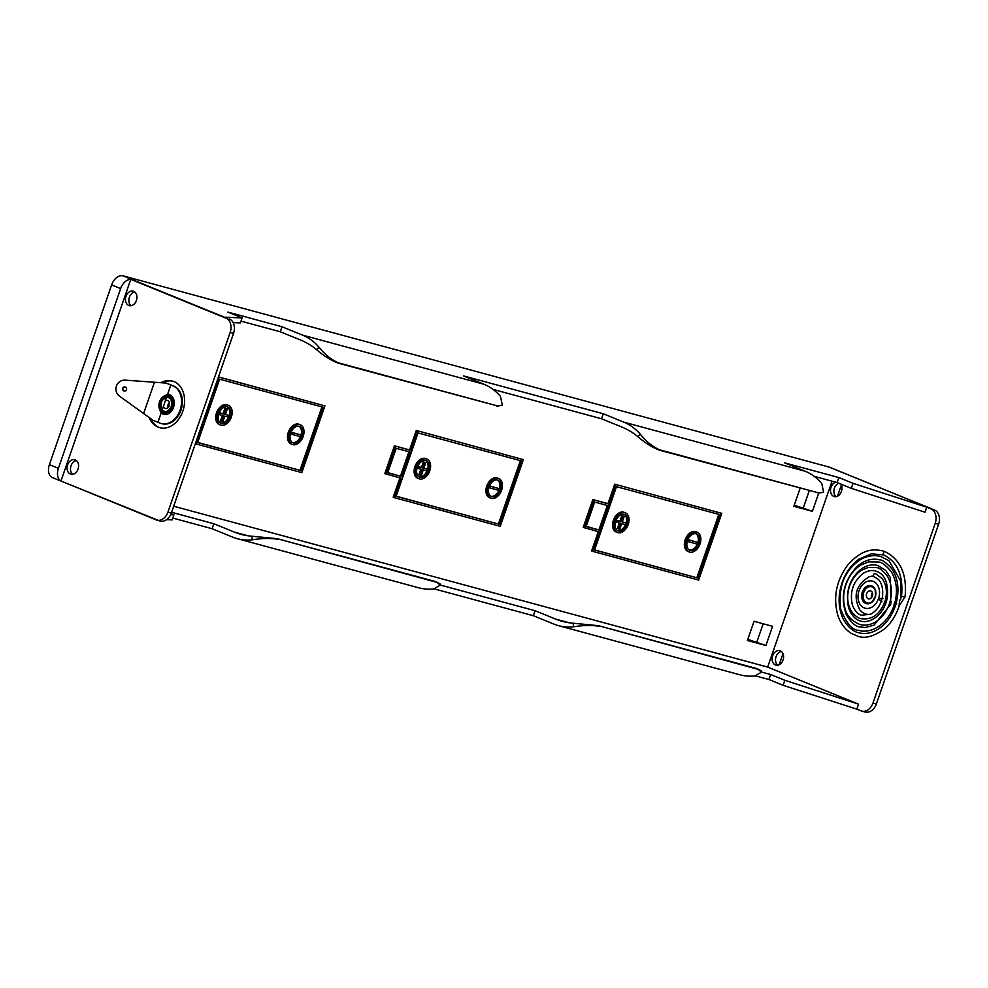 <?xml version="1.0" encoding="UTF-8"?>
<svg xmlns="http://www.w3.org/2000/svg" width="988" height="988" viewBox="0 0 988 988"><rect width="100%" height="100%" fill="white"/><g stroke="black" fill="none" stroke-linecap="round" stroke-linejoin="round"><path stroke-width="1.48" d="M149.188 417.381A24.169 18.068 -74.8 0 0 158.154 427.162A24.169 18.068 -74.8 0 0 159.735 427.693A24.169 18.068 -74.8 0 0 183.175 410.156A24.169 18.068 -74.8 0 0 173.937 381.566A24.169 18.068 -74.8 0 0 172.369 381.035A24.169 18.068 -74.8 0 0 160.933 382.689M172.949 381.207A24.169 18.068 -74.8 0 0 162.489 382.813M150.695 418.517A24.169 18.068 -74.8 0 0 159.327 427.483A24.169 18.068 -74.8 0 0 160.315 427.841M777.704 665.233A7.484 5.595 105.2 0 1 775.852 657.366A7.484 5.595 105.2 0 1 781.422 651.512M775.407 664.973A7.484 5.595 105.2 0 1 772.554 656.118A7.484 5.595 105.2 0 1 779.816 650.684A7.484 5.595 105.2 0 1 780.298 650.845A7.484 5.595 105.2 0 1 783.163 659.7A7.484 5.595 105.2 0 1 775.901 665.134A7.484 5.595 105.2 0 1 775.407 664.973M836.083 496.643A7.484 5.595 105.2 0 1 834.082 489.468A7.484 5.595 105.2 0 1 838.713 483.218M840.85 484.083A7.484 5.595 105.2 0 1 840.85 492.79A7.484 5.595 105.2 0 1 834.28 496.544A7.484 5.595 105.2 0 1 833.798 496.384A7.484 5.595 105.2 0 1 830.575 489.159A7.484 5.595 105.2 0 1 835.663 482.169M133.652 291.324A7.484 5.595 -74.8 0 0 133.158 291.164A7.484 5.595 -74.8 0 0 125.896 296.598A7.484 5.595 -74.8 0 0 128.761 305.453A7.484 5.595 -74.8 0 0 129.255 305.613A7.484 5.595 -74.8 0 0 136.517 300.179A7.484 5.595 -74.8 0 0 133.652 291.324M131.046 305.712A7.484 5.595 105.2 0 1 129.206 297.845A7.484 5.595 105.2 0 1 134.763 291.991M75.273 459.914A7.484 5.595 -74.8 0 0 74.779 459.753A7.484 5.595 -74.8 0 0 67.517 465.187A7.484 5.595 -74.8 0 0 70.383 474.042A7.484 5.595 -74.8 0 0 70.864 474.203A7.484 5.595 -74.8 0 0 78.138 468.781A7.484 5.595 -74.8 0 0 75.273 459.914M72.667 474.302A7.484 5.595 105.2 0 1 70.827 466.435A7.484 5.595 105.2 0 1 76.385 460.581M498.248 478.365A10.609 7.015 112.2 0 0 488.134 486.133A10.609 7.015 112.2 0 0 490.777 498.199A10.609 7.015 112.2 0 0 491.32 498.384A10.609 7.015 112.2 0 0 501.447 490.628A10.609 7.015 112.2 0 0 498.792 478.55A10.609 7.015 112.2 0 0 498.248 478.365M498.792 478.55L497.569 478.044A10.609 7.015 112.2 0 0 497.026 477.871A10.609 7.015 112.2 0 0 486.899 485.627A10.609 7.015 112.2 0 0 489.554 497.705L490.777 498.199M490.851 496.26A8.843 5.854 112.2 0 0 498.977 490.085A8.843 5.854 112.2 0 0 497.495 479.995M491.901 496.717A8.843 5.854 112.2 0 0 500.336 490.246A8.843 5.854 112.2 0 0 498.125 480.193A8.843 5.854 112.2 0 0 497.668 480.032A8.843 5.854 112.2 0 0 489.233 486.504A8.843 5.854 112.2 0 0 491.444 496.569A8.843 5.854 112.2 0 0 491.901 496.717M426.433 458.926A10.609 7.015 112.2 0 0 416.319 466.682A10.609 7.015 112.2 0 0 418.961 478.76A10.609 7.015 112.2 0 0 419.505 478.933A10.609 7.015 112.2 0 0 429.632 471.177A10.609 7.015 112.2 0 0 426.977 459.099A10.609 7.015 112.2 0 0 426.433 458.926M426.977 459.099L425.754 458.605A10.609 7.015 112.2 0 0 425.211 458.42A10.609 7.015 112.2 0 0 415.084 466.175A10.609 7.015 112.2 0 0 417.739 478.254L418.961 478.76M419.036 476.809A8.843 5.854 112.2 0 0 427.162 470.634A8.843 5.854 112.2 0 0 425.68 460.544M420.085 477.266A8.843 5.854 112.2 0 0 428.52 470.807A8.843 5.854 112.2 0 0 426.31 460.741A8.843 5.854 112.2 0 0 425.865 460.593A8.843 5.854 112.2 0 0 417.43 467.052A8.843 5.854 112.2 0 0 419.628 477.118A8.843 5.854 112.2 0 0 420.085 477.266M299.821 424.63A10.609 7.015 112.2 0 0 289.706 432.398A10.609 7.015 112.2 0 0 292.349 444.464A10.609 7.015 112.2 0 0 292.893 444.649A10.609 7.015 112.2 0 0 303.02 436.894A10.609 7.015 112.2 0 0 300.364 424.815A10.609 7.015 112.2 0 0 299.821 424.63M300.364 424.815L299.142 424.309A10.609 7.015 112.2 0 0 298.598 424.136A10.609 7.015 112.2 0 0 288.471 431.892A10.609 7.015 112.2 0 0 291.127 443.97L292.349 444.464M292.423 442.525A8.843 5.854 112.2 0 0 300.55 436.35A8.843 5.854 112.2 0 0 299.068 426.26M293.473 442.982A8.843 5.854 112.2 0 0 301.908 436.511A8.843 5.854 112.2 0 0 299.697 426.458A8.843 5.854 112.2 0 0 299.253 426.297A8.843 5.854 112.2 0 0 290.805 432.769A8.843 5.854 112.2 0 0 293.016 442.834A8.843 5.854 112.2 0 0 293.473 442.982M228.018 405.191A10.609 7.015 112.2 0 0 217.891 412.947A10.609 7.015 112.2 0 0 220.534 425.025A10.609 7.015 112.2 0 0 221.077 425.198A10.609 7.015 112.2 0 0 231.204 417.442A10.609 7.015 112.2 0 0 228.561 405.364A10.609 7.015 112.2 0 0 228.018 405.191M228.561 405.364L227.326 404.87A10.609 7.015 112.2 0 0 226.783 404.685A10.609 7.015 112.2 0 0 216.668 412.441A10.609 7.015 112.2 0 0 219.311 424.519L220.534 425.025M220.62 423.074A8.843 5.854 112.2 0 0 228.734 416.899A8.843 5.854 112.2 0 0 227.252 406.809M221.658 423.531A8.843 5.854 112.2 0 0 230.093 417.072A8.843 5.854 112.2 0 0 227.882 407.007A8.843 5.854 112.2 0 0 227.438 406.858A8.843 5.854 112.2 0 0 219.003 413.317A8.843 5.854 112.2 0 0 221.213 423.383A8.843 5.854 112.2 0 0 221.658 423.531M696.676 532.1A10.609 7.015 112.2 0 0 686.549 539.868A10.609 7.015 112.2 0 0 689.204 551.934A10.609 7.015 112.2 0 0 689.748 552.119A10.609 7.015 112.2 0 0 699.862 544.363A10.609 7.015 112.2 0 0 697.219 532.285A10.609 7.015 112.2 0 0 696.676 532.1M697.219 532.285L695.997 531.791A10.609 7.015 112.2 0 0 695.453 531.606A10.609 7.015 112.2 0 0 685.326 539.362A10.609 7.015 112.2 0 0 687.969 551.44L689.204 551.934M689.278 549.995A8.843 5.854 112.2 0 0 697.392 543.82A8.843 5.854 112.2 0 0 695.91 533.73M690.328 550.452A8.843 5.854 112.2 0 0 698.763 543.98A8.843 5.854 112.2 0 0 696.552 533.928A8.843 5.854 112.2 0 0 696.095 533.767A8.843 5.854 112.2 0 0 687.66 540.238A8.843 5.854 112.2 0 0 689.871 550.304A8.843 5.854 112.2 0 0 690.328 550.452M624.861 512.661A10.609 7.015 112.2 0 0 614.746 520.417A10.609 7.015 112.2 0 0 617.389 532.495A10.609 7.015 112.2 0 0 617.932 532.668A10.609 7.015 112.2 0 0 628.059 524.912A10.609 7.015 112.2 0 0 625.404 512.834A10.609 7.015 112.2 0 0 624.861 512.661M625.404 512.834L624.181 512.34A10.609 7.015 112.2 0 0 623.638 512.154A10.609 7.015 112.2 0 0 613.511 519.91A10.609 7.015 112.2 0 0 616.166 531.989L617.389 532.495M617.463 530.544A8.843 5.854 112.2 0 0 625.589 524.369A8.843 5.854 112.2 0 0 624.107 514.279M618.513 531.001A8.843 5.854 112.2 0 0 626.948 524.542A8.843 5.854 112.2 0 0 624.737 514.476A8.843 5.854 112.2 0 0 624.293 514.328A8.843 5.854 112.2 0 0 615.857 520.787A8.843 5.854 112.2 0 0 618.056 530.852A8.843 5.854 112.2 0 0 618.513 531.001M938.6 524.258L935.204 523.344A11.794 8.818 -74.8 0 0 930.857 508.882L935.525 510.475A11.794 8.818 105.2 0 1 938.6 524.258L876.368 703.975A11.794 8.818 105.2 0 1 865.686 712.15L861.697 711.088A11.794 8.818 -74.8 0 0 872.972 703.048L876.368 703.975M229.228 318.877A11.794 8.818 105.2 0 1 233.563 333.327L171.332 513.044A11.794 8.818 105.2 0 1 160.068 521.084L52.5 477.612A11.794 7.793 -67.8 0 1 49.4 464.644L111.632 284.927A11.794 7.793 -67.8 0 1 123.043 275.85L227.03 318.272L225.141 317.197L242.122 317.914L227.907 312.109L282.037 326.769L302.501 335.117A71.148 53.191 -74.8 0 1 319.062 347.257C324.941 354.593 331.4 359.793 338.452 362.855L497.186 405.846L502.336 405.253L500.484 396.386A71.148 53.191 -74.8 0 0 483.922 384.246L302.501 335.117M233.563 333.327L230.167 332.413L167.935 512.13L171.332 513.044M800.119 488.27L793.87 506.313L812.395 511.327L794.266 505.189M765.922 645.51L772.567 626.318L754.054 621.304L747.41 640.483L765.922 645.51L747.805 639.36M756.919 641.83L763.168 623.774M803.38 507.659L809.246 490.74M812.395 511.327L818.644 493.271M832.044 481.193L767.676 667.085L173.703 506.226M592.837 551.415L698.664 580.08L721.771 513.352L614.721 484.194L607.978 503.658L592.862 499.558L583.229 527.37L599.58 531.964L592.837 551.415L591.614 550.921L598.296 531.618M202.058 424.309L202.725 424.494L195.982 443.945L301.809 472.61L324.916 405.883L218.484 376.897M394.41 497.68L500.237 526.345L523.344 459.618L416.294 430.459L409.551 449.923L394.434 445.823L384.801 473.635L401.153 478.229L394.41 497.68L393.187 497.186L399.868 477.883M933.055 509.475L829.056 467.052L123.043 275.85M829.056 467.052A11.794 7.793 -67.8 0 1 829.661 467.25L934.327 509.944M233.131 322.607L240.393 322.915L242.122 317.914M930.857 508.882L926.769 507.202L925.04 512.216L851.31 488.356L837.095 482.564L814.236 476.364M492.975 389.371L601.556 418.776L622.032 427.125A103.542 77.41 105.2 0 1 637.742 436.548L640.323 434.263C646.201 441.599 652.66 446.798 659.712 449.849L818.447 492.839L823.597 492.246L821.744 483.391A71.148 53.191 105.2 0 0 805.183 471.251L784.707 462.903L838.837 477.55L837.095 482.564M241.01 321.137L280.296 331.77L300.772 340.119A103.542 77.41 -74.8 0 1 316.481 349.554L319.062 347.257M935.204 523.344L872.972 703.048M861.697 711.088A11.794 8.818 -74.8 0 1 860.931 710.829L856.831 709.162L858.572 704.16L767.676 667.085M170.64 514.723L173.925 514.859L171.085 513.711M171.603 512.29L213.828 523.726L234.304 532.075A103.542 77.41 -74.8 0 0 241.06 534.36A103.542 77.41 -74.8 0 0 251.841 536.212L277.319 538.707L436.054 581.697L440.08 583.933L440.265 585.118L436.054 581.697M440.253 585.032L535.088 610.72L555.565 619.068L569.298 622.786M761.513 672.038L770.628 674.508L768.899 679.509L783.114 685.314L856.831 709.162M858.572 704.16L784.843 680.3L770.628 674.508M640.323 434.263A71.148 53.191 105.2 0 0 623.761 422.123L603.298 413.774L463.446 375.897L483.922 384.246M926.769 507.202L853.052 483.354L838.837 477.55M230.167 332.413A11.794 8.818 -74.8 0 0 227.092 318.63L130.787 279.345L60.96 481.02L157.253 520.293A11.794 8.818 -74.8 0 0 167.935 512.13M755.45 675.866L768.899 679.509M434.189 588.873L533.359 615.722L553.836 624.07A71.148 53.191 -74.8 0 0 558.467 625.639A71.148 53.191 -74.8 0 0 573.658 626.787L573.102 623.206A103.542 77.41 105.2 0 1 562.32 621.353A103.542 77.41 105.2 0 1 555.565 619.068M172.814 518.083L212.099 528.728L232.563 537.077A71.148 53.191 -74.8 0 0 237.206 538.645A71.148 53.191 -74.8 0 0 252.397 539.781L251.841 536.212M166.651 519.639L172.196 519.873L173.925 514.859M779.075 664.8A11.794 7.793 112.2 0 0 779.544 663.603L782.99 653.661M837.515 496.186L841.368 485.071M49.4 464.644L58.403 468.312L120.635 288.607L111.632 284.927M130.787 279.345A11.794 7.793 112.2 0 0 120.635 288.607M58.403 468.312A11.794 7.793 112.2 0 0 60.96 481.02M698.108 578.104L720.054 514.711L616.5 486.676L594.554 550.057L698.108 578.104L594.603 549.908M718.782 514.365L696.886 577.61M600.161 530.297L608.633 505.831L594.64 502.04L586.168 526.505L600.161 530.297L586.23 526.345M607.348 505.473L598.926 529.79M721.771 513.352L614.721 484.194M615.944 484.7L609.201 504.152L607.978 503.658M609.201 504.152L592.862 499.558M594.084 500.064L584.464 527.864M618.624 528.901L619.748 529.21L621.674 523.652L625.453 524.677L626.034 523.01L622.255 521.985L624.181 516.428L621.823 515.613L619.896 521.17L616.117 520.157L615.536 521.825L620.538 523.344L618.624 528.901L617.389 528.407L619.266 522.998M626.034 523.01L622.304 521.825M624.181 516.428L623.045 516.119L621.119 521.676L617.339 520.651L616.759 522.319M617.339 520.651L616.117 520.157M621.119 521.676L619.896 521.17M623.045 516.119L621.823 515.613M687.92 539.596L687.352 541.263L688.574 541.77L689.155 540.103L687.92 539.596L697.849 542.449L689.155 540.103M697.849 542.449L697.269 544.129L688.574 541.77M301.254 470.634L323.212 407.241L219.645 379.207L197.699 442.587L301.254 470.634L197.748 442.439M321.927 406.895L300.031 470.127M202.663 422.568L203.306 422.827L211.778 398.349L211.111 398.176M203.306 422.827L202.639 422.642M195.982 443.945L195.352 443.686M324.916 405.883L218.459 376.971M219.089 377.231L212.358 396.682L211.716 396.423M212.358 396.682L211.691 396.509M221.769 421.431L222.905 421.74L224.819 416.183L228.611 417.208L229.179 415.54L225.4 414.515L227.326 408.958L224.968 408.143L223.041 413.7L219.262 412.688L218.681 414.355L223.696 415.874L221.769 421.431L220.534 420.937L222.411 415.528M229.179 415.54L225.462 414.355M227.326 408.958L226.19 408.649L224.264 414.207L220.485 413.182L219.916 414.849M220.485 413.182L219.262 412.688M224.264 414.207L223.041 413.7M226.19 408.649L224.968 408.143M291.077 432.127L290.497 433.794L291.719 434.3L292.3 432.633L291.077 432.127L300.994 434.979L292.3 432.633M300.994 434.979L300.414 436.647L291.719 434.3M499.681 524.369L521.639 460.976L418.072 432.942L396.126 496.322L499.681 524.369L396.176 496.174M520.355 460.63L498.458 523.875M401.733 476.562L410.205 452.096L396.213 448.305L387.741 472.77L401.733 476.562L387.802 472.61M408.921 451.738L400.498 476.055M523.344 459.618L416.294 430.459M417.516 430.966L410.773 450.417L409.551 449.923M410.773 450.417L394.434 445.823M395.657 446.329L386.036 474.129M420.196 475.166L421.32 475.475L423.247 469.918L427.026 470.943L427.606 469.275L423.827 468.25L425.754 462.693L423.395 461.878L421.468 467.435L417.689 466.422L417.109 468.09L422.123 469.609L420.196 475.166L418.961 474.672L420.839 469.263M427.606 469.275L423.877 468.09M425.754 462.693L424.618 462.384L422.691 467.942L418.912 466.916L418.344 468.584M418.912 466.916L417.689 466.422M422.691 467.942L421.468 467.435M424.618 462.384L423.395 461.878M489.505 485.861L488.924 487.529L490.147 488.035L490.727 486.368L489.505 485.861L499.422 488.714L490.727 486.368M499.422 488.714L498.841 490.381L490.147 488.035M282.037 326.769L280.296 331.77M603.298 413.774L601.556 418.776M853.052 483.354L851.31 488.356M784.843 680.3L783.114 685.314M558.467 625.639L739.889 674.779A71.148 53.191 -74.8 0 0 755.079 675.915L761.526 672.124L757.314 668.703L761.34 670.938L761.526 672.124M535.088 610.72L533.359 615.722M237.206 538.645L418.628 587.774A71.148 53.191 -74.8 0 0 433.818 588.91L440.265 585.118M213.828 523.726L212.099 528.728M573.102 623.206L598.58 625.713L757.314 668.703M598.58 625.713L757.388 669.16M598.654 626.182C590.947 625.108 582.611 625.318 573.658 626.787M659.712 449.849L659.366 450.158C651.882 447.181 644.67 442.649 637.742 436.548M659.366 450.158L818.447 492.839M823.597 492.246L818.113 493.148M277.319 538.707L436.128 582.167M277.393 539.176C269.687 538.114 261.351 538.312 252.397 539.781M338.452 362.855L338.106 363.152C330.622 360.175 323.409 355.643 316.481 349.554M338.106 363.152L497.186 405.846M502.336 405.253L496.853 406.142M883.803 554.947A1.766 1.173 -67.8 0 1 885.149 551.687M893.671 606.533L894.51 603.1M894.165 603.656L896.684 603.125L895.783 604.742C891.707 617.068 884.939 625.737 875.479 630.739C869.712 633.506 864.105 634.173 858.634 632.752C857.275 632.456 849.668 630.924 842.838 618.365C837.54 605.681 837.886 592.269 843.875 578.141C847.593 570.076 852.595 563.765 858.881 559.196L871.367 553.823L883.741 554.923M899.031 605.768L899.537 601.099L901.538 596.431L905.033 596.937C907.256 574.646 900.587 559.541 885.05 551.637L882.63 550.859C872.7 548.76 861.919 549.044 847.581 565.235C836.305 580.709 833.02 597.32 837.75 615.067C840.442 623.206 844.913 629.282 851.162 633.296L857.708 636.161C864.908 638.964 873.898 636.507 884.668 628.788C891.312 622.885 896.128 615.265 899.117 605.928L899.031 605.768M871.12 598.036A4.125 3.088 105.2 0 1 871.107 597.999L871.799 593.8M870.873 590.985A4.125 3.088 -74.8 0 0 870.613 590.886A4.125 3.088 -74.8 0 0 866.6 593.887A4.125 3.088 -74.8 0 0 868.18 598.765A4.125 3.088 -74.8 0 0 868.452 598.851A4.125 3.088 -74.8 0 0 872.453 595.863A4.125 3.088 -74.8 0 0 870.873 590.985M874.108 576.757A1.766 1.173 -69.7 0 1 875.294 573.435M899.08 605.965L905.033 596.937M875.245 573.411L882.235 578.659C886.532 584.958 887.483 592.43 885.1 601.062L884.952 601.544C879.826 614.585 871.799 620.279 860.881 618.624C858.374 618.266 855.485 616.216 852.236 612.486C847.408 605.311 846.42 596.814 849.285 586.983C851.78 579.487 855.941 573.867 861.771 570.101L868.291 567.445L876.504 567.606C879.147 567.643 882.692 570.36 887.138 575.745C891.596 583.229 892.572 591.874 890.052 601.692L889.163 604.508C886.409 611.881 882.173 617.5 876.442 621.39C870.971 624.848 865.439 625.886 859.819 624.465C851.224 620.723 846.222 615.116 844.826 607.645C843.023 600.543 843.283 593.195 845.617 585.6C848.68 576.461 853.755 569.607 860.832 565.037L868.687 561.839L878.567 562.024C881.728 562.073 885.977 565.334 891.312 571.805C896.696 580.833 897.857 591.293 894.77 603.186M884.952 601.544L884.618 602.26M882.012 601.816C878.468 599.296 878.851 598.185 883.173 598.469M873.491 576.128A19.451 14.548 -74.8 0 0 868.86 576.967C855.769 585.242 852.792 596.246 859.918 609.991A19.451 14.548 -74.8 0 0 864.722 613.634A19.451 14.548 -74.8 0 0 870.267 614.363M165.317 400.906L163.44 406.352A4.125 3.088 -74.8 0 0 165.082 408.353A4.125 3.088 -74.8 0 0 165.342 408.452A4.125 3.088 -74.8 0 0 169.356 405.451A4.125 3.088 -74.8 0 0 167.775 400.572A4.125 3.088 -74.8 0 0 167.503 400.486A4.125 3.088 -74.8 0 0 165.317 400.906L166.478 397.559A7.077 5.286 105.2 0 1 168.738 397.794A7.077 5.286 105.2 0 1 170.714 399.424A7.077 5.286 105.2 0 1 167.589 410.971A7.077 5.286 105.2 0 1 164.119 411.132A7.077 5.286 105.2 0 1 162.279 409.699C159.599 404.018 161.007 399.967 166.478 397.559M168.022 407.636A4.125 3.088 105.2 0 1 169.405 402.536M125.093 380.158A8.843 8.645 92.4 0 1 125.464 380.17L125.217 380.158A8.843 8.645 -87.6 0 0 119.647 396.25L153.054 420.32A35.37 2.161 19.1 0 1 157.932 422.259L159.97 423.099A19.748 14.758 -74.8 0 0 161.266 423.531A19.748 14.758 -74.8 0 0 180.421 409.193A19.748 14.758 -74.8 0 0 172.875 385.839L171.727 385.258A37.198 2.272 19.1 0 0 166.231 383.085L124.97 380.145M122.697 388.296A2.062 2.013 92.4 0 1 124.686 386.926A2.062 2.013 92.4 0 1 126.501 389.667A2.062 2.013 92.4 0 1 124.513 391.05A2.062 2.013 92.4 0 1 122.697 388.296M124.809 386.938A2.062 2.013 -87.6 0 0 122.957 388.309A2.062 2.013 -87.6 0 0 124.636 391.05M163.094 414.108A10.213 7.632 105.2 0 1 161.18 412.861C156.845 404.117 158.969 397.966 167.577 394.397A10.213 7.632 105.2 0 1 169.763 394.829A10.213 7.632 105.2 0 1 173.518 407.365A10.213 7.632 105.2 0 1 163.094 414.108M166.231 383.085L125.464 380.17M161.662 423.63A19.748 14.758 -74.8 0 0 162.057 423.741A19.748 14.758 -74.8 0 0 181.212 409.415A19.748 14.758 -74.8 0 0 173.666 386.049M167.577 394.397L170.825 384.999A35.37 2.161 19.1 0 0 165.959 383.072M170.825 384.999L172.875 385.839M248.037 535.792L234.304 532.075M623.761 422.123L805.183 471.251M866.834 603.298A8.843 6.607 105.2 0 1 866.353 603.137A8.843 6.607 105.2 0 1 862.956 592.738A8.843 6.607 105.2 0 1 871.465 586.23M874.726 589.046A8.398 6.286 -74.8 0 0 872.268 586.946A8.398 6.286 -74.8 0 0 863.697 592.491A8.398 6.286 -74.8 0 0 866.785 602.791A8.398 6.286 -74.8 0 0 871.07 602.519M866.748 603.273C869.551 604.681 872.429 602.347 875.38 596.283C875.677 589.7 874.528 586.403 871.922 586.39A8.843 6.607 -74.8 0 0 871.367 586.205A8.843 6.607 -74.8 0 0 862.796 592.627A8.843 6.607 -74.8 0 0 866.167 603.088A8.843 6.607 -74.8 0 0 866.748 603.273A8.843 6.607 -74.8 0 0 875.331 596.863A8.843 6.607 -74.8 0 0 871.947 586.403M871.811 585.909A9.287 6.941 105.2 0 1 875.22 597.295A9.287 6.941 105.2 0 1 865.747 603.421A9.287 6.941 105.2 0 1 862.326 592.034A9.287 6.941 105.2 0 1 871.811 585.909M864.191 607.892A14.03 10.485 -74.8 0 0 878.517 598.642A14.03 10.485 -74.8 0 0 873.355 581.438A14.03 10.485 -74.8 0 0 859.029 590.688A14.03 10.485 -74.8 0 0 864.191 607.892M168.664 396.806A8.003 5.99 -74.8 0 0 160.488 402.091A8.003 5.99 -74.8 0 0 163.428 411.91A8.003 5.99 -74.8 0 0 171.603 406.636A8.003 5.99 -74.8 0 0 168.664 396.806M163.02 413.12A9.287 6.941 105.2 0 1 159.599 401.733A9.287 6.941 105.2 0 1 169.084 395.608A9.287 6.941 105.2 0 1 172.492 406.994A9.287 6.941 105.2 0 1 163.02 413.12M143.668 413.355L154.449 382.233M162.279 409.699L163.44 406.352M157.932 422.259L161.18 412.861M901.538 596.431C903.452 575.621 897.512 561.777 883.717 554.923M893.683 606.546L895.103 606.805M900.723 599.185L900.611 580.882L888.916 560.628L880.629 556.454C873.972 554.762 867.316 555.787 860.672 559.517C844.579 570.162 837.923 586.736 840.714 609.238C846.481 623.465 852.496 630.492 858.77 630.307C867.242 633.432 885.013 628.874 893.695 606.533M874.059 576.745L877.764 578.968C878.752 579.437 884.186 584.785 882.309 597.678C880.394 605.582 876.517 611.078 870.687 614.178L861.808 615.215C858.127 614.598 854.99 611.226 852.385 605.113C849.544 592.355 852.965 581.895 862.672 573.744C867.044 570.829 871.342 569.915 875.578 571.015C878.085 571.891 889.249 574.584 887.36 597.542C885.878 605.175 882.593 611.362 877.492 616.117C868.106 623.576 861.894 621.415 860.746 621.057C855.67 619.945 851.619 615.598 848.618 608.003C845.308 591.429 849.606 578.363 861.487 568.841C866.933 565.198 872.318 564.074 877.64 565.445L885.668 570.348L890.398 577.634L890.756 604.224L874.01 625.157L865.327 627.491L859.696 626.898C855.744 626.713 851.31 622.699 846.395 614.845C839.985 597.036 843.604 580.882 857.226 566.383C864.586 560.122 872.083 557.961 879.703 559.863C882.21 559.714 886.199 562.629 891.695 568.594C898.253 578.474 899.636 590.416 895.869 604.434M890.41 605.236L889.089 604.705M885.816 603.372L884.507 602.828M891.472 601.853L890.151 601.322M886.854 599.975L885.532 599.432M170.714 399.424C172.715 404.104 171.677 407.958 167.589 410.971M161.266 423.531L162.057 423.741"/></g></svg>
